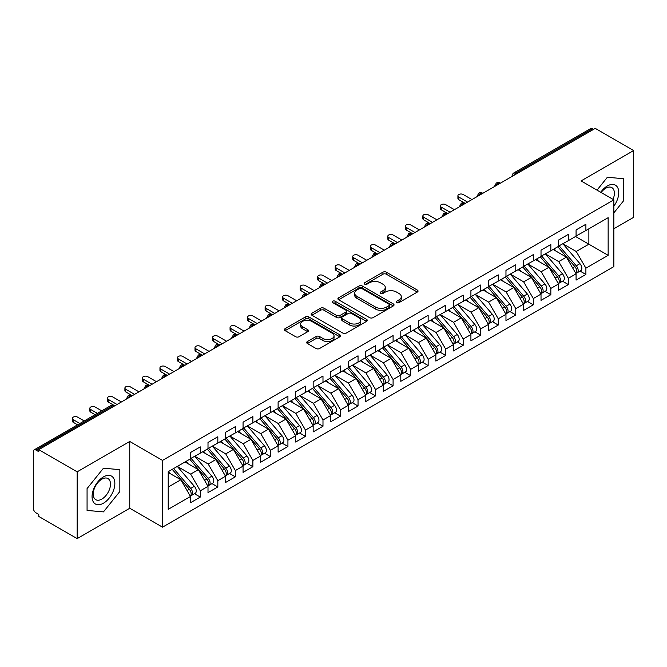 <?xml version="1.0" encoding="UTF-8"?>
<svg xmlns="http://www.w3.org/2000/svg" width="667" height="667" viewBox="0 0 667 667"><rect width="100%" height="100%" fill="white"/><g stroke="black" fill="none" stroke-linecap="round" stroke-linejoin="round"><path stroke-width="1" d="M396.648 302.618A1.701 0.984 0 0 0 399.058 302.618L417.334 292.063A2.435 1.401 0 0 0 418.051 291.07A2.435 1.401 0 0 0 417.334 290.078L386.368 272.194A2.435 1.401 0 0 0 382.925 272.194L364.649 282.75A1.701 0.984 0 0 0 364.149 283.442A1.701 0.984 0 0 0 364.649 284.142A1.701 0.984 0 0 0 367.058 284.142L369.418 282.775A7.787 4.494 0 0 1 380.432 282.775L383.016 284.267A7.787 4.494 0 0 1 385.293 287.444A7.787 4.494 0 0 1 383.016 290.62L380.649 291.988A1.701 0.984 0 0 0 380.148 292.68A1.701 0.984 0 0 0 380.649 293.38A1.701 0.984 0 0 0 383.058 293.38L385.418 292.013A7.787 4.494 0 0 1 396.431 292.013L399.016 293.505A7.787 4.494 0 0 1 401.292 296.682A7.787 4.494 0 0 1 399.016 299.858L396.648 301.226A1.701 0.984 0 0 0 396.148 301.918A1.701 0.984 0 0 0 396.648 302.618L396.648 301.226M307.404 341.529A2.435 1.401 0 0 0 306.687 342.521A2.435 1.401 0 0 0 307.404 343.513L316.091 348.533A2.435 1.401 0 0 0 319.526 348.533L339.828 336.81A2.435 1.401 0 0 0 340.545 335.818A2.435 1.401 0 0 0 339.828 334.817L308.863 316.942A2.435 1.401 0 0 0 305.419 316.942L285.126 328.664A2.435 1.401 0 0 0 284.409 329.656A2.435 1.401 0 0 0 285.126 330.649L295.614 336.71A2.435 1.401 0 0 0 299.058 336.71L307.745 331.691A2.435 1.401 0 0 0 308.454 330.699A2.435 1.401 0 0 0 307.745 329.706L302.543 326.705A6.512 3.76 0 0 1 300.634 324.045A6.512 3.76 0 0 1 304.652 320.577A6.512 3.76 0 0 1 311.747 321.386L332.133 333.158A6.512 3.76 0 0 1 334.042 335.818A6.512 3.76 0 0 1 330.023 339.286A6.512 3.76 0 0 1 322.928 338.469L319.526 336.51A2.435 1.401 0 0 0 316.091 336.51L307.404 341.529L307.404 343.513M613.848 228.764L633.65 217.334L633.65 150.542L595.264 128.381L38.786 449.666L38.786 451.692L35.976 450.075A3.719 2.143 -120 0 0 34.117 449.892A3.719 2.143 -120 0 0 33.35 451.592L33.35 508.254A3.719 2.143 -120 0 0 35.976 512.815L38.786 514.432L38.786 516.458L77.164 538.619L129.748 508.254L162.523 527.18L162.523 460.397L129.748 441.471L77.164 471.827L38.786 449.666M633.65 150.542L581.065 180.907L613.848 199.825L162.523 460.397M369.593 317.642A2.435 1.401 0 0 0 373.036 317.642L393.338 305.92A2.435 1.401 0 0 0 394.047 304.927A2.435 1.401 0 0 0 393.338 303.927L362.364 286.051A2.435 1.401 0 0 0 358.929 286.051L338.628 297.774A2.435 1.401 0 0 0 337.911 298.766A2.435 1.401 0 0 0 338.628 299.758L369.593 317.642M333.375 302.985A1.701 0.984 0 0 1 335.101 303.227L335.101 301.201L366.583 319.376A2.435 1.401 0 0 1 367.292 320.368A2.435 1.401 0 0 1 366.583 321.361L346.281 333.083A2.435 1.401 0 0 1 342.838 333.083L311.873 315.208L311.873 313.215A2.435 1.401 0 0 0 311.164 314.215A2.435 1.401 0 0 0 311.873 315.208M311.873 313.215L320.56 308.204A2.435 1.401 0 0 1 324.004 308.204L336.56 315.449A2.435 1.401 0 0 0 340.003 315.449L345.764 312.123A2.435 1.401 0 0 0 346.481 311.13A2.435 1.401 0 0 0 345.764 310.138L332.691 302.593A1.701 0.984 0 0 1 332.191 301.893A1.701 0.984 0 0 1 333.242 300.984A1.701 0.984 0 0 1 335.101 301.201M162.523 527.18L613.848 266.617L613.848 199.825M575.546 236.51L608.146 255.328L608.146 217.684L585.893 230.54L585.893 224.262L576.071 229.932L576.071 236.201L568.359 240.654L568.359 234.384L558.546 240.053L558.546 246.323L550.834 250.775L550.834 244.506L541.02 250.167L541.02 256.445L533.308 260.897L533.308 254.619L523.495 260.288L523.495 266.558L515.783 271.01L515.783 264.741L505.97 270.41L505.97 276.68L498.257 281.132L498.257 274.862L488.436 280.524L488.436 286.802L480.724 291.254L480.724 284.976L470.91 290.645L470.91 296.915L463.198 301.376L463.198 295.097L453.385 300.767L453.385 307.037L445.673 311.489L445.673 305.219L435.859 310.88L435.859 317.159L428.147 321.611L428.147 315.333L418.334 321.002L418.334 327.28L410.622 331.732L410.622 325.454L400.8 331.124L400.8 337.394L393.088 341.846L393.088 335.576L383.275 341.237L383.275 347.515L375.563 351.968L375.563 345.689L365.749 351.359L365.749 357.637L358.037 362.089L358.037 355.811L348.224 361.481L348.224 367.75L340.512 372.203L340.512 365.933L330.699 371.594L330.699 377.872L322.986 382.324L322.986 376.055L313.165 381.716L313.165 387.994L305.453 392.446L305.453 386.168L295.639 391.837L295.639 398.107L287.927 402.56L287.927 396.29L278.114 401.959L278.114 408.229L270.402 412.681L270.402 406.411L260.589 412.073L260.589 418.351L252.876 422.803L252.876 416.525L243.063 422.194L243.063 428.464L235.351 432.916L235.351 426.647L225.538 432.316L225.538 438.586L217.826 443.038L217.826 436.768L208.004 442.429L208.004 448.708L200.292 453.16L200.292 446.882L190.479 452.551L190.479 458.821L168.217 471.677L168.217 509.321L190.479 496.465L180.84 479.773L168.217 472.486M608.146 255.328L585.893 268.184L576.246 251.484L562.931 243.797M580.065 271.094L585.893 274.454L585.893 268.184M585.893 274.454L576.071 280.123L576.071 273.845L568.359 278.297L558.721 261.606L545.398 253.91L562.414 273.787L558.738 275.913A4.961 2.86 60 0 1 560.647 280.624A4.961 2.86 60 0 1 559.621 282.891A4.961 2.86 60 0 1 558.821 283.125M562.539 281.207L568.359 284.576L568.359 278.297M568.359 284.576L558.546 290.245L558.546 283.967L550.834 288.419L541.195 271.719L527.872 264.032M545.006 291.329L550.834 294.697L550.834 288.419M550.834 294.697L541.02 300.358L541.02 294.089L533.308 298.541L523.67 281.841L510.347 274.154M527.48 301.451L533.308 304.811L533.308 298.541M533.308 304.811L523.495 310.48L523.495 304.202L515.783 308.654L506.145 291.963L492.821 284.267M509.955 311.572L515.783 314.932L515.783 308.654M515.783 314.932L505.97 320.602L505.97 314.324L498.257 318.776L488.611 302.084L475.296 294.389L492.313 314.265L488.628 316.391A4.961 2.86 60 0 1 490.545 321.102A4.961 2.86 60 0 1 489.511 323.37A4.961 2.86 60 0 1 488.711 323.595M492.429 321.686L498.257 325.054L498.257 318.776M498.257 325.054L488.436 330.715L488.436 324.445L480.724 328.898L471.085 312.198L457.762 304.511M474.904 331.807L480.724 335.168L480.724 328.898M480.724 335.168L470.91 340.837L470.91 334.559L463.198 339.011L453.56 322.319L440.237 314.624M457.37 341.929L463.198 345.289L463.198 339.011M463.198 345.289L453.385 350.959L453.385 344.681L445.673 349.133L436.035 332.441L422.711 324.746M439.845 352.043L445.673 355.411L445.673 349.133M445.673 355.411L435.859 361.072L435.859 354.802L428.147 359.255L418.509 342.555L405.186 334.867M422.319 362.164L428.147 365.524L428.147 359.255M428.147 365.524L418.334 371.194L418.334 364.924L410.622 369.376L400.975 352.676L387.66 344.989L404.677 364.857L400.992 366.983A4.961 2.86 60 0 1 402.91 371.694A4.961 2.86 60 0 1 401.884 373.962A4.961 2.86 60 0 1 401.075 374.195M404.794 372.286L410.622 375.646L410.622 369.376M410.622 375.646L400.8 381.316L400.8 375.037L393.088 379.49L383.45 362.798L370.135 355.102M387.269 382.399L393.088 385.768L393.088 379.49M393.088 385.768L383.275 391.429L383.275 385.159L375.563 389.611L365.925 372.911L352.601 365.224L369.618 385.101L365.941 387.219A4.961 2.86 60 0 1 367.851 391.938A4.961 2.86 60 0 1 366.825 394.205A4.961 2.86 60 0 1 366.025 394.43M369.743 392.521L375.563 395.881L375.563 389.611M375.563 395.881L365.749 401.551L365.749 395.281L358.037 399.733L348.399 383.033L335.076 375.346M352.209 402.643L358.037 406.003L358.037 399.733M358.037 406.003L348.224 411.672L348.224 405.394L340.512 409.846L330.874 393.155L317.55 385.459M334.684 412.756L340.512 416.125L340.512 409.846M340.512 416.125L330.699 421.786L330.699 415.516L322.986 419.968L313.34 403.268L300.025 395.581M317.159 422.878L322.986 426.238L322.986 419.968M322.986 426.238L313.165 431.908L313.165 425.638L305.453 430.09L295.815 413.39L282.5 405.703M299.633 433L305.453 436.36L305.453 430.09M305.453 436.36L295.639 442.029L295.639 435.751L287.927 440.203L278.289 423.512L264.966 415.816L281.983 435.693L278.306 437.819A4.961 2.86 60 0 1 280.215 442.529A4.961 2.86 60 0 1 279.19 444.797A4.961 2.86 60 0 1 278.389 445.031M282.108 443.113L287.927 446.481L287.927 440.203M287.927 446.481L278.114 452.151L278.114 445.873L270.402 450.325L260.764 433.625L247.44 425.938M264.574 453.235L270.402 456.603L270.402 450.325M270.402 456.603L260.589 462.264L260.589 455.995L252.876 460.447L243.238 443.747L229.915 436.06L246.932 455.928L243.247 458.054A4.961 2.86 60 0 1 245.164 462.765A4.961 2.86 60 0 1 244.139 465.041A4.961 2.86 60 0 1 243.338 465.266M247.048 463.357L252.876 466.717L252.876 460.447M252.876 466.717L243.063 472.386L243.063 466.108L235.351 470.56L225.713 453.868L212.389 446.173M229.523 473.478L235.351 476.838L235.351 470.56M235.351 476.838L225.538 482.508L225.538 476.23L217.826 480.682L208.179 463.99L194.864 456.295L211.873 476.171L208.196 478.297A4.961 2.86 60 0 1 210.113 483.008A4.961 2.86 60 0 1 209.079 485.276A4.961 2.86 60 0 1 208.279 485.501M211.998 483.592L217.826 486.96L217.826 480.682M217.826 486.96L208.004 492.621L208.004 486.351L200.292 490.804L190.654 474.104L177.33 466.416M194.472 493.713L200.292 497.073L200.292 490.804M200.292 497.073L190.479 502.743L190.479 496.465M190.479 458.621L200.292 453.16M168.217 487.06L180.84 479.773M208.004 448.507L217.826 443.038M190.654 474.104L198.366 469.651L185.042 461.964M208.004 486.351L198.366 469.651M225.538 438.386L235.351 432.916M208.179 463.99L215.891 459.53L202.576 451.842M225.538 476.23L215.891 459.53M243.063 428.264L252.876 422.803M225.713 453.868L233.417 449.416L220.102 441.721M243.063 466.108L233.417 449.416M260.589 418.142L270.402 412.681M243.238 443.747L250.95 439.295L237.627 431.607M260.589 455.995L250.95 439.295M278.114 408.029L287.927 402.56M260.764 433.625L268.476 429.173L255.153 421.486M278.114 445.873L268.476 429.173M295.639 397.907L305.453 392.446M278.289 423.512L286.001 419.059L272.678 411.364M295.639 435.751L286.001 419.059M313.165 387.785L322.986 382.324M295.815 413.39L303.527 408.938L290.212 401.251M313.165 425.638L303.527 408.938M330.699 377.672L340.512 372.203M313.34 403.268L321.052 398.816L307.737 391.129M330.699 415.516L321.052 398.816M348.224 367.55L358.037 362.089M330.874 393.155L338.586 388.703L325.263 381.007M348.224 405.394L338.586 388.703M365.749 357.429L375.563 351.968M348.399 383.033L356.111 378.581L342.788 370.894M365.749 395.281L356.111 378.581M383.275 347.315L393.088 341.846M365.925 372.911L373.637 368.459L360.313 360.772M383.275 385.159L373.637 368.459M400.8 337.194L410.622 331.732M383.45 362.798L391.162 358.346L377.847 350.65M400.8 375.037L391.162 358.346M418.334 327.072L428.147 321.611M400.975 352.676L408.688 348.224L395.373 340.537M418.334 364.924L408.688 348.224M435.859 316.958L445.673 311.489M418.509 342.555L426.221 338.102L412.898 330.415M435.859 354.802L426.221 338.102M453.385 306.837L463.198 301.376M436.035 332.441L443.747 327.989L430.423 320.293M453.385 344.681L443.747 327.989M470.91 296.715L480.724 291.254M453.56 322.319L461.272 317.867L447.949 310.172M470.91 334.559L461.272 317.867M488.436 286.602L498.257 281.132M471.085 312.198L478.798 307.745L465.474 300.058M488.436 324.445L478.798 307.745M505.97 276.48L515.783 271.01M488.611 302.084L496.323 297.624L483.008 289.937M505.97 314.324L496.323 297.624M523.495 266.358L533.308 260.897M506.145 291.963L513.857 287.51L500.533 279.815M523.495 304.202L513.857 287.51M541.02 256.236L550.834 250.775M523.67 281.841L531.382 277.389L518.059 269.701M541.02 294.089L531.382 277.389M558.546 246.123L568.359 240.654M541.195 271.719L548.908 267.267L535.584 259.58M558.546 283.967L548.908 267.267M593.513 129.398L592.463 128.789L515.824 173.036L516.875 173.645M513.723 175.463A3.719 2.143 120 0 1 515.824 173.036A3.719 2.143 60 0 0 513.965 172.853L590.603 128.606A3.719 2.143 60 0 1 592.463 128.789M576.071 236.001L585.893 230.54M576.246 251.484L588.869 244.197L588.869 228.814L608.146 217.684M558.721 261.606L566.433 257.154L553.11 249.458M576.071 273.845L566.433 257.154M77.164 471.827L77.164 538.619M607.362 177.264L597.032 190.12L607.362 177.264L623.745 178.731L607.362 177.264M623.745 200.584L623.745 178.731L623.745 200.584L613.848 212.898L623.745 200.584M129.748 508.254L129.748 441.471M119.843 491.504L119.843 469.66L103.46 468.192L87.069 488.577L87.069 510.43L103.46 511.889L119.843 491.504L103.46 511.889L87.069 510.43L87.069 488.577L103.46 468.192L119.843 469.66L119.843 491.504M499.258 183.809L498.207 183.208A3.719 2.143 -120 0 0 496.348 183.025A3.719 2.143 -120 0 0 496.306 183.05L494.581 186.193A3.719 2.143 0 0 0 494.614 186.493M481.732 193.93L480.682 193.322A3.719 2.143 -120 0 0 478.823 193.138A3.719 2.143 -120 0 0 478.781 193.163L477.055 196.306A3.719 2.143 0 0 0 477.088 196.615M464.207 204.052L463.156 203.443A3.719 2.143 -120 0 0 461.297 203.26A3.719 2.143 -120 0 0 461.256 203.285L459.521 206.428A3.719 2.143 0 0 0 459.563 206.737M446.682 214.174L445.631 213.565A3.719 2.143 -120 0 0 443.772 213.382A3.719 2.143 -120 0 0 443.73 213.407L441.996 216.55A3.719 2.143 0 0 0 442.038 216.85M429.156 224.287L428.106 223.678A3.719 2.143 -120 0 0 426.246 223.495A3.719 2.143 -120 0 0 426.196 223.52L424.47 226.663A3.719 2.143 0 0 0 424.504 226.972M411.631 234.409L410.572 233.8A3.719 2.143 -120 0 0 408.713 233.617A3.719 2.143 -120 0 0 408.671 233.642L406.945 236.785A3.719 2.143 0 0 0 406.978 237.093M394.097 244.531L393.046 243.922A3.719 2.143 -120 0 0 391.187 243.738A3.719 2.143 -120 0 0 391.145 243.763L389.42 246.907A3.719 2.143 0 0 0 389.453 247.207M376.572 254.644L375.521 254.035A3.719 2.143 -120 0 0 373.662 253.852A3.719 2.143 -120 0 0 373.62 253.885L371.886 257.02A3.719 2.143 0 0 0 371.928 257.329M359.046 264.766L357.996 264.157A3.719 2.143 -120 0 0 356.136 263.974A3.719 2.143 -120 0 0 356.095 263.999L354.36 267.142A3.719 2.143 0 0 0 354.402 267.45M341.521 274.887L340.47 274.279A3.719 2.143 -120 0 0 338.611 274.095A3.719 2.143 -120 0 0 338.561 274.12L336.835 277.264A3.719 2.143 0 0 0 336.877 277.564M323.995 285.001L322.936 284.4A3.719 2.143 -120 0 0 321.077 284.209A3.719 2.143 -120 0 0 321.035 284.242L319.31 287.377A3.719 2.143 0 0 0 319.343 287.685M306.461 295.122L305.411 294.514A3.719 2.143 -120 0 0 303.552 294.33A3.719 2.143 -120 0 0 303.51 294.355L301.784 297.499A3.719 2.143 0 0 0 301.817 297.807M288.936 305.244L287.886 304.636A3.719 2.143 -120 0 0 286.026 304.452A3.719 2.143 -120 0 0 285.985 304.477L284.25 307.62A3.719 2.143 0 0 0 284.292 307.921M271.411 315.358L270.36 314.757A3.719 2.143 -120 0 0 268.501 314.574A3.719 2.143 -120 0 0 268.459 314.599L266.725 317.742A3.719 2.143 0 0 0 266.767 318.042M253.885 325.479L252.835 324.871A3.719 2.143 -120 0 0 250.975 324.687A3.719 2.143 -120 0 0 250.934 324.712L249.2 327.856A3.719 2.143 0 0 0 249.241 328.164M236.36 335.601L235.301 334.992A3.719 2.143 -120 0 0 233.45 334.809A3.719 2.143 -120 0 0 233.4 334.834L231.674 337.977A3.719 2.143 0 0 0 231.707 338.277M218.826 345.714L217.775 345.114A3.719 2.143 -120 0 0 215.916 344.931A3.719 2.143 -120 0 0 215.875 344.956L214.149 348.099A3.719 2.143 0 0 0 214.182 348.399M201.301 355.836L200.25 355.228A3.719 2.143 -120 0 0 198.391 355.044A3.719 2.143 -120 0 0 198.349 355.069L196.615 358.212A3.719 2.143 0 0 0 196.657 358.521M183.775 365.958L182.725 365.349A3.719 2.143 -120 0 0 180.865 365.166A3.719 2.143 -120 0 0 180.824 365.191L179.09 368.334A3.719 2.143 0 0 0 179.131 368.643M166.25 376.08L165.199 375.471A3.719 2.143 -120 0 0 163.34 375.288A3.719 2.143 -120 0 0 163.298 375.313L161.564 378.456A3.719 2.143 0 0 0 161.606 378.756M148.724 386.193L147.674 385.584A3.719 2.143 -120 0 0 145.815 385.401A3.719 2.143 -120 0 0 145.765 385.426L144.039 388.569A3.719 2.143 0 0 0 144.072 388.878M131.191 396.315L130.14 395.706A3.719 2.143 -120 0 0 128.281 395.523A3.719 2.143 -120 0 0 128.239 395.548L126.513 398.691A3.719 2.143 0 0 0 126.547 398.999M397.324 302.851L399.016 301.884A7.787 4.494 0 0 0 401.292 298.708L401.292 296.682M385.293 287.444L385.293 289.47A7.787 4.494 0 0 1 383.016 292.646L381.324 293.622M417.3 292.079L386.368 274.22A2.435 1.401 0 0 0 382.925 274.22L365.324 284.384M393.305 305.936L362.364 288.077A2.435 1.401 0 0 0 358.929 288.077L338.661 299.775M389.036 305.619A1.701 0.984 0 0 0 389.536 304.927A1.701 0.984 0 0 0 389.036 304.227L361.847 288.536A1.701 0.984 0 0 0 359.446 288.536L356.945 289.978A7.787 4.494 0 0 0 354.669 293.155A7.787 4.494 0 0 0 356.945 296.331L375.529 307.062A7.787 4.494 0 0 0 386.543 307.062L389.036 305.619L389.036 307.645A1.701 0.984 0 0 0 389.536 306.945L389.536 304.927M354.669 293.155L354.669 295.181A7.787 4.494 0 0 0 356.945 298.357L356.945 296.331M389.036 307.645L386.543 309.088A7.787 4.494 0 0 1 375.529 309.088L356.945 298.357M311.906 315.224L320.56 310.23L320.56 308.204M346.481 311.13L346.481 313.156A2.435 1.401 0 0 1 345.764 314.149L340.003 317.475A2.435 1.401 0 0 1 336.56 317.475L324.004 310.23A2.435 1.401 0 0 0 320.56 310.23M335.101 303.227L366.55 321.377M349.591 322.978A6.512 3.76 0 0 0 356.687 323.795A6.512 3.76 0 0 0 360.705 320.318A6.512 3.76 0 0 0 358.796 317.659L351.617 313.515A2.435 1.401 0 0 0 348.174 313.515L342.413 316.842A2.435 1.401 0 0 0 341.696 317.834A2.435 1.401 0 0 0 342.413 318.826L349.591 322.978L349.591 325.004A6.512 3.76 0 0 0 356.687 325.813A6.512 3.76 0 0 0 360.705 322.344L360.705 320.318M341.696 317.834L341.696 319.86A2.435 1.401 0 0 0 342.413 320.852L342.413 318.826M349.591 325.004L342.413 320.852M334.042 335.818L334.042 337.835A6.512 3.76 0 0 1 330.023 341.312A6.512 3.76 0 0 1 322.928 340.495L319.526 338.536A2.435 1.401 0 0 0 316.091 338.536L307.437 343.53M300.634 324.045L300.634 326.071A6.512 3.76 0 0 0 302.543 328.723L302.543 326.705M307.712 331.707L302.543 328.723M339.795 336.827L308.863 318.968A2.435 1.401 0 0 0 305.419 318.968L285.151 330.665L285.126 328.664M559.221 245.931L576.263 265.791A4.961 2.86 60 0 1 578.181 270.502A4.961 2.86 60 0 1 577.147 272.77L580.832 270.652A4.961 2.86 -120 0 0 581.857 268.376A4.961 2.86 -120 0 0 579.94 263.665L562.906 243.805M577.147 272.77A4.961 2.86 60 0 1 576.346 273.003M557.82 246.74L574.862 266.6A4.961 2.86 60 0 1 576.772 271.311A4.961 2.86 60 0 1 575.871 273.503M458.821 197.04L458.821 199.675A3.102 1.793 180 0 1 457.912 198.407L457.912 195.781A3.102 1.793 0 0 0 458.821 197.04L467.584 202.101M471.961 199.575L463.198 194.514A3.102 1.793 0 0 0 459.821 194.13A3.102 1.793 0 0 0 457.912 195.781M556.161 251.217L554.144 248.866M458.821 199.675L465.016 203.26A3.719 2.143 120 0 0 463.156 203.443A3.719 2.143 120 0 0 461.139 205.82M559.621 282.891L563.307 280.765A4.961 2.86 -120 0 0 564.332 278.498A4.961 2.86 -120 0 0 562.414 273.787M540.295 256.862L557.337 276.722A4.961 2.86 60 0 1 559.246 281.432A4.961 2.86 60 0 1 558.346 283.625M441.287 207.162L441.287 209.797A3.102 1.793 180 0 1 440.387 208.529L440.387 205.895A3.102 1.793 0 0 0 441.287 207.162L450.05 212.223M454.435 209.696L445.673 204.636A3.102 1.793 0 0 0 442.296 204.244A3.102 1.793 0 0 0 440.387 205.895M538.636 261.339L536.618 258.988M441.287 209.797L447.49 213.382A3.719 2.143 120 0 0 445.631 213.565A3.719 2.143 120 0 0 443.613 215.941M541.696 256.053L558.738 275.913M524.17 266.166L541.212 286.035A4.961 2.86 60 0 1 543.121 290.745A4.961 2.86 60 0 1 542.096 293.013L545.781 290.887A4.961 2.86 -120 0 0 546.807 288.619A4.961 2.86 -120 0 0 544.889 283.909L527.855 264.049M542.096 293.013A4.961 2.86 60 0 1 541.296 293.238M522.77 266.983L539.803 286.843A4.961 2.86 60 0 1 541.721 291.554A4.961 2.86 60 0 1 540.82 293.738M423.762 217.284L423.762 219.91A3.102 1.793 180 0 1 422.853 218.651L422.853 216.016A3.102 1.793 0 0 0 423.762 217.284L432.524 222.344M436.91 219.81L428.147 214.749A3.102 1.793 0 0 0 424.771 214.365A3.102 1.793 0 0 0 422.853 216.016M521.11 271.461L519.084 269.101M423.762 219.91L429.965 223.495A3.719 2.143 120 0 0 428.106 223.678A3.719 2.143 120 0 0 426.088 226.063M506.645 276.288L523.678 296.148A4.961 2.86 60 0 1 525.596 300.859A4.961 2.86 60 0 1 524.57 303.135L528.247 301.009A4.961 2.86 -120 0 0 529.273 298.733A4.961 2.86 -120 0 0 527.364 294.022L510.322 274.162M524.57 303.135A4.961 2.86 60 0 1 523.77 303.36M505.244 277.097L522.278 296.957A4.961 2.86 60 0 1 524.195 301.667A4.961 2.86 60 0 1 523.295 303.86M406.236 227.405L406.236 230.032A3.102 1.793 180 0 1 405.328 228.764L405.328 226.138A3.102 1.793 0 0 0 406.236 227.405L414.999 232.458M419.385 229.932L410.622 224.871A3.102 1.793 0 0 0 407.245 224.487A3.102 1.793 0 0 0 405.328 226.138M503.585 281.582L501.559 279.223M406.236 230.032L412.431 233.617A3.719 2.143 120 0 0 410.572 233.8A3.719 2.143 120 0 0 408.563 236.176M489.119 286.41L506.153 306.27A4.961 2.86 60 0 1 508.071 310.98A4.961 2.86 60 0 1 507.045 313.248L510.722 311.122A4.961 2.86 -120 0 0 511.747 308.854A4.961 2.86 -120 0 0 509.838 304.144L492.796 284.284M507.045 313.248A4.961 2.86 60 0 1 506.236 313.482M487.719 287.219L504.752 307.078A4.961 2.86 60 0 1 506.67 311.789A4.961 2.86 60 0 1 505.769 313.982M388.711 237.519L388.711 240.153A3.102 1.793 180 0 1 387.802 238.886L387.802 236.251A3.102 1.793 0 0 0 388.711 237.519L397.474 242.58M401.851 240.053L393.088 234.992A3.102 1.793 0 0 0 389.711 234.601A3.102 1.793 0 0 0 387.802 236.251M486.051 291.696L484.034 289.345M388.711 240.153L394.906 243.738A3.719 2.143 120 0 0 393.046 243.922A3.719 2.143 120 0 0 391.029 246.298M613.848 206.186A16.108 9.305 120 0 0 618.234 188.919A16.108 9.305 120 0 0 607.362 185.96A16.108 9.305 120 0 0 600.725 192.254M613.031 199.358A12.198 7.045 120 0 0 611.864 187.635A12.198 7.045 120 0 0 605.761 188.236A12.198 7.045 120 0 0 601.117 192.48M103.46 503.201A16.108 9.305 120 0 0 114.849 483.467A16.108 9.305 120 0 0 103.46 476.888A16.108 9.305 120 0 0 92.063 496.623A16.108 9.305 120 0 0 103.46 503.201M101.859 499.083A12.198 7.045 120 0 0 109.83 488.327A12.198 7.045 120 0 0 107.962 478.556A12.198 7.045 120 0 0 101.859 479.164A12.198 7.045 120 0 0 93.889 489.911A12.198 7.045 120 0 0 95.765 499.683A12.198 7.045 120 0 0 101.859 499.083M489.511 323.37L493.196 321.244A4.961 2.86 -120 0 0 494.222 318.976A4.961 2.86 -120 0 0 492.313 314.265M470.185 297.34L487.227 317.2A4.961 2.86 60 0 1 489.136 321.911A4.961 2.86 60 0 1 488.236 324.095M371.185 247.64L371.185 250.267A3.102 1.793 180 0 1 370.277 249.008L370.277 246.373A3.102 1.793 0 0 0 371.185 247.64L379.948 252.701M384.325 250.167L375.563 245.106A3.102 1.793 0 0 0 372.186 244.722A3.102 1.793 0 0 0 370.277 246.373M468.526 301.817L466.508 299.458M371.185 250.267L377.38 253.852A3.719 2.143 120 0 0 375.521 254.035A3.719 2.143 120 0 0 373.503 256.42M471.594 296.532L488.628 316.391M454.06 306.645L471.102 326.505A4.961 2.86 60 0 1 473.011 331.216A4.961 2.86 60 0 1 471.986 333.492L475.671 331.366A4.961 2.86 -120 0 0 476.697 329.098A4.961 2.86 -120 0 0 474.779 324.379L457.745 304.519M471.986 333.492A4.961 2.86 60 0 1 471.185 333.717M452.66 307.454L469.701 327.314A4.961 2.86 60 0 1 471.611 332.033A4.961 2.86 60 0 1 470.71 334.217M353.66 257.762L353.66 260.388A3.102 1.793 180 0 1 352.751 259.121L352.751 256.495A3.102 1.793 0 0 0 353.66 257.762L362.423 262.815M366.8 260.288L358.037 255.228A3.102 1.793 0 0 0 354.661 254.844A3.102 1.793 0 0 0 352.751 256.495M451 311.939L448.983 309.58M353.66 260.388L359.855 263.974A3.719 2.143 120 0 0 357.996 264.157A3.719 2.143 120 0 0 355.978 266.533M436.535 316.767L453.577 336.627A4.961 2.86 60 0 1 455.486 341.337A4.961 2.86 60 0 1 454.46 343.605L458.146 341.479A4.961 2.86 -120 0 0 459.171 339.211A4.961 2.86 -120 0 0 457.254 334.5L440.22 314.641M454.46 343.605A4.961 2.86 60 0 1 453.66 343.838M435.134 317.575L452.176 337.435A4.961 2.86 60 0 1 454.085 342.146A4.961 2.86 60 0 1 453.185 344.339M336.126 267.876L336.126 270.51A3.102 1.793 180 0 1 335.218 269.243L335.218 266.617A3.102 1.793 0 0 0 336.126 267.876L344.889 272.936M349.275 270.41L340.512 265.349A3.102 1.793 0 0 0 337.135 264.957A3.102 1.793 0 0 0 335.218 266.617M433.475 322.053L431.457 319.701M336.126 270.51L342.613 274.254M419.009 326.888L436.043 346.748A4.961 2.86 60 0 1 437.961 351.459A4.961 2.86 60 0 1 436.935 353.727L440.612 351.601A4.961 2.86 -120 0 0 441.646 349.333A4.961 2.86 -120 0 0 439.728 344.622L422.686 324.762M436.935 353.727A4.961 2.86 60 0 1 436.135 353.96M417.609 327.697L434.642 347.557A4.961 2.86 60 0 1 436.56 352.268A4.961 2.86 60 0 1 435.659 354.452M318.601 277.997L318.601 280.632A3.102 1.793 180 0 1 317.692 279.365L317.692 276.73A3.102 1.793 0 0 0 318.601 277.997L327.364 283.058M331.749 280.524L322.986 275.471A3.102 1.793 0 0 0 319.61 275.079A3.102 1.793 0 0 0 317.692 276.73M415.95 332.174L413.924 329.823M318.601 280.632L324.796 284.209A3.719 2.143 120 0 0 322.936 284.4A3.719 2.143 120 0 0 320.927 286.777M401.484 337.002L418.517 356.862A4.961 2.86 60 0 1 420.435 361.572A4.961 2.86 60 0 1 419.41 363.849L423.086 361.722A4.961 2.86 -120 0 0 424.112 359.455A4.961 2.86 -120 0 0 422.203 354.744L405.161 334.876M419.41 363.849A4.961 2.86 60 0 1 418.601 364.074M400.083 337.81L417.117 357.67A4.961 2.86 60 0 1 419.034 362.389A4.961 2.86 60 0 1 418.134 364.574M301.075 288.119L301.075 290.745A3.102 1.793 180 0 1 300.167 289.478L300.167 286.852A3.102 1.793 0 0 0 301.075 288.119L309.838 293.172M314.224 290.645L305.453 285.584A3.102 1.793 0 0 0 302.084 285.201A3.102 1.793 0 0 0 300.167 286.852M398.416 342.296L396.398 339.937M301.075 290.745L307.27 294.33A3.719 2.143 120 0 0 305.411 294.514A3.719 2.143 120 0 0 303.393 296.89M401.884 373.962L405.561 371.836A4.961 2.86 -120 0 0 406.587 369.568A4.961 2.86 -120 0 0 404.677 364.857M382.55 347.932L399.591 367.792A4.961 2.86 60 0 1 401.501 372.503A4.961 2.86 60 0 1 400.6 374.696M283.55 298.232L283.55 300.867A3.102 1.793 180 0 1 282.641 299.6L282.641 296.973A3.102 1.793 0 0 0 283.55 298.232L292.313 303.293M296.69 300.767L287.927 295.706A3.102 1.793 0 0 0 284.551 295.314A3.102 1.793 0 0 0 282.641 296.973M380.89 352.409L378.873 350.058M283.55 300.867L289.745 304.452A3.719 2.143 120 0 0 287.886 304.636A3.719 2.143 120 0 0 285.868 307.012M383.959 347.123L400.992 366.983M366.425 357.245L383.467 377.105A4.961 2.86 60 0 1 385.376 381.816A4.961 2.86 60 0 1 384.35 384.084L388.036 381.958A4.961 2.86 -120 0 0 389.061 379.69A4.961 2.86 -120 0 0 387.143 374.979L370.11 355.119M384.35 384.084A4.961 2.86 60 0 1 383.55 384.317M365.024 358.054L382.066 377.914A4.961 2.86 60 0 1 383.975 382.625A4.961 2.86 60 0 1 383.075 384.809M266.025 308.354L266.025 310.989A3.102 1.793 180 0 1 265.116 309.721L265.116 307.087A3.102 1.793 0 0 0 266.025 308.354L274.787 313.415M279.165 310.88L270.402 305.828A3.102 1.793 0 0 0 267.025 305.436A3.102 1.793 0 0 0 265.116 307.087M363.365 362.531L361.347 360.18M266.025 310.989L272.219 314.574A3.719 2.143 120 0 0 270.36 314.757A3.719 2.143 120 0 0 268.342 317.133M366.825 394.205L370.51 392.079A4.961 2.86 -120 0 0 371.536 389.811A4.961 2.86 -120 0 0 369.618 385.101M347.499 368.167L364.541 388.036A4.961 2.86 60 0 1 366.45 392.746A4.961 2.86 60 0 1 365.549 394.931M248.491 318.476L248.491 321.102A3.102 1.793 180 0 1 247.59 319.843L247.59 317.209A3.102 1.793 0 0 0 248.491 318.476L257.254 323.528M261.639 321.002L252.876 315.941A3.102 1.793 0 0 0 249.5 315.558A3.102 1.793 0 0 0 247.59 317.209M345.839 372.653L343.822 370.293M248.491 321.102L254.977 324.846M348.899 367.359L365.941 387.219M331.374 377.48L348.416 397.34A4.961 2.86 60 0 1 350.325 402.051A4.961 2.86 60 0 1 349.3 404.319L352.976 402.201A4.961 2.86 -120 0 0 354.01 399.925A4.961 2.86 -120 0 0 352.093 395.214L335.051 375.354M349.3 404.319A4.961 2.86 60 0 1 348.499 404.552M329.973 378.289L347.007 398.149A4.961 2.86 60 0 1 348.924 402.86A4.961 2.86 60 0 1 348.024 405.052M230.965 328.589L230.965 331.224A3.102 1.793 180 0 1 230.057 329.957L230.057 327.33A3.102 1.793 0 0 0 230.965 328.589L239.728 333.65M244.114 331.124L235.351 326.063A3.102 1.793 0 0 0 231.974 325.671A3.102 1.793 0 0 0 230.057 327.33M328.314 382.766L326.288 380.415M230.965 331.224L237.16 334.809A3.719 2.143 120 0 0 235.301 334.992A3.719 2.143 120 0 0 233.292 337.369M313.849 387.602L330.882 407.462A4.961 2.86 60 0 1 332.8 412.173A4.961 2.86 60 0 1 331.774 414.44L335.451 412.314A4.961 2.86 -120 0 0 336.476 410.047A4.961 2.86 -120 0 0 334.567 405.336L317.525 385.476M331.774 414.44A4.961 2.86 60 0 1 330.974 414.674M312.448 388.411L329.481 408.271A4.961 2.86 60 0 1 331.399 412.981A4.961 2.86 60 0 1 330.498 415.174M213.44 338.711L213.44 341.346A3.102 1.793 180 0 1 212.531 340.078L212.531 337.444A3.102 1.793 0 0 0 213.44 338.711L222.203 343.772M226.588 341.237L217.826 336.185A3.102 1.793 0 0 0 214.449 335.793A3.102 1.793 0 0 0 212.531 337.444M310.78 392.888L308.763 390.537M213.44 341.346L219.927 345.089M296.323 397.715L313.357 417.584A4.961 2.86 60 0 1 315.274 422.294A4.961 2.86 60 0 1 314.249 424.562L317.926 422.436A4.961 2.86 -120 0 0 318.951 420.168A4.961 2.86 -120 0 0 317.042 415.458L300 395.598M314.249 424.562A4.961 2.86 60 0 1 313.44 424.787M294.914 398.524L311.956 418.392A4.961 2.86 60 0 1 313.874 423.103A4.961 2.86 60 0 1 312.973 425.288M195.915 348.833L195.915 351.459A3.102 1.793 180 0 1 195.006 350.2L195.006 347.565A3.102 1.793 0 0 0 195.915 348.833L204.677 353.894M209.054 351.359L200.292 346.298A3.102 1.793 0 0 0 196.915 345.915A3.102 1.793 0 0 0 195.006 347.565M293.255 403.01L291.237 400.65M195.915 351.459L202.109 355.044A3.719 2.143 120 0 0 200.25 355.228A3.719 2.143 120 0 0 198.232 357.612M278.789 407.837L295.831 427.697A4.961 2.86 60 0 1 297.749 432.408A4.961 2.86 60 0 1 296.715 434.684L300.4 432.558A4.961 2.86 -120 0 0 301.426 430.282A4.961 2.86 -120 0 0 299.508 425.571L282.475 405.711M296.715 434.684A4.961 2.86 60 0 1 295.915 434.909M277.389 408.646L294.43 428.506A4.961 2.86 60 0 1 296.34 433.216A4.961 2.86 60 0 1 295.439 435.409M178.389 358.946L178.389 361.581A3.102 1.793 180 0 1 177.48 360.313L177.48 357.687A3.102 1.793 0 0 0 178.389 358.946L187.152 364.007M191.529 361.481L182.766 356.42A3.102 1.793 0 0 0 179.39 356.036A3.102 1.793 0 0 0 177.48 357.687M275.729 413.123L273.712 410.772M178.389 361.581L184.584 365.166A3.719 2.143 120 0 0 182.725 365.349A3.719 2.143 120 0 0 180.707 367.725M279.19 444.797L282.875 442.671A4.961 2.86 -120 0 0 283.9 440.403A4.961 2.86 -120 0 0 281.983 435.693M259.863 418.768L276.905 438.628A4.961 2.86 60 0 1 278.814 443.338A4.961 2.86 60 0 1 277.914 445.531M160.855 369.068L160.855 371.702A3.102 1.793 180 0 1 159.955 370.435L159.955 367.8A3.102 1.793 0 0 0 160.855 369.068L169.618 374.129M174.004 371.602L165.241 366.542A3.102 1.793 0 0 0 161.864 366.15A3.102 1.793 0 0 0 159.955 367.8M258.204 423.245L256.186 420.894M160.855 371.702L167.058 375.288A3.719 2.143 120 0 0 165.199 375.471A3.719 2.143 120 0 0 163.182 377.847M261.264 417.959L278.306 437.819M243.738 428.072L260.78 447.941A4.961 2.86 60 0 1 262.69 452.651A4.961 2.86 60 0 1 261.664 454.919L265.341 452.793A4.961 2.86 -120 0 0 266.375 450.525A4.961 2.86 -120 0 0 264.457 445.814L247.424 425.955M261.664 454.919A4.961 2.86 60 0 1 260.864 455.144M242.338 428.889L259.371 448.749A4.961 2.86 60 0 1 261.289 453.46A4.961 2.86 60 0 1 260.388 455.644M143.33 379.19L143.33 381.816A3.102 1.793 180 0 1 142.421 380.557L142.421 377.922A3.102 1.793 0 0 0 143.33 379.19L152.093 384.25M156.478 381.716L147.715 376.655A3.102 1.793 0 0 0 144.339 376.271A3.102 1.793 0 0 0 142.421 377.922M240.679 433.367L238.653 431.007M143.33 381.816L149.533 385.401A3.719 2.143 120 0 0 147.674 385.584A3.719 2.143 120 0 0 145.656 387.969M244.139 465.041L247.816 462.915A4.961 2.86 -120 0 0 248.841 460.647A4.961 2.86 -120 0 0 246.932 455.928M224.812 439.003L241.846 458.863A4.961 2.86 60 0 1 243.763 463.573A4.961 2.86 60 0 1 242.863 465.766M125.805 389.311L125.805 391.938A3.102 1.793 180 0 1 124.896 390.67L124.896 388.044A3.102 1.793 0 0 0 125.805 389.311L134.567 394.364M138.953 391.837L130.19 386.777A3.102 1.793 0 0 0 126.813 386.393A3.102 1.793 0 0 0 124.896 388.044M223.153 443.488L221.127 441.129M125.805 391.938L131.999 395.523A3.719 2.143 120 0 0 130.14 395.706A3.719 2.143 120 0 0 128.122 398.082M226.213 438.194L243.247 458.054M208.688 448.316L225.721 468.176A4.961 2.86 60 0 1 227.639 472.886A4.961 2.86 60 0 1 226.613 475.154L230.29 473.028A4.961 2.86 -120 0 0 231.316 470.76A4.961 2.86 -120 0 0 229.406 466.05L212.364 446.19M226.613 475.154A4.961 2.86 60 0 1 225.805 475.388M207.287 449.124L224.32 468.984A4.961 2.86 60 0 1 226.238 473.695A4.961 2.86 60 0 1 225.338 475.888M108.279 399.425L108.279 402.059A3.102 1.793 180 0 1 107.37 400.792L107.37 398.157A3.102 1.793 0 0 0 108.279 399.425L117.042 404.485M121.419 401.959L112.656 396.898A3.102 1.793 0 0 0 109.28 396.506A3.102 1.793 0 0 0 107.37 398.157M205.619 453.602L203.602 451.251M108.279 402.059L114.474 405.644A3.719 2.143 120 0 0 112.615 405.828L35.976 450.075M209.079 485.276L212.765 483.15A4.961 2.86 -120 0 0 213.79 480.882A4.961 2.86 -120 0 0 211.873 476.171M189.753 459.246L206.795 479.106A4.961 2.86 60 0 1 208.704 483.817A4.961 2.86 60 0 1 207.804 486.001M90.754 409.546L90.754 412.173A3.102 1.793 180 0 1 89.845 410.914L89.845 408.279A3.102 1.793 0 0 0 90.754 409.546L97.374 413.365M101.759 410.839L95.131 407.012A3.102 1.793 0 0 0 91.754 406.628A3.102 1.793 0 0 0 89.845 408.279M188.094 463.723L186.076 461.364M90.754 412.173L95.098 414.682M191.162 458.437L208.196 478.297M173.628 468.551L190.67 488.411A4.961 2.86 60 0 1 192.58 493.121A4.961 2.86 60 0 1 191.554 495.398L195.239 493.272A4.961 2.86 -120 0 0 196.265 491.004A4.961 2.86 -120 0 0 194.347 486.285L177.314 466.425M191.554 495.398A4.961 2.86 60 0 1 190.754 495.623M172.228 469.36L189.27 489.219A4.961 2.86 60 0 1 191.179 493.939A4.961 2.86 60 0 1 190.278 496.123M73.22 419.668L73.22 422.294A3.102 1.793 180 0 1 72.319 421.027L72.319 418.401A3.102 1.793 0 0 0 73.22 419.668L79.848 423.487M84.225 420.96L77.605 417.133A3.102 1.793 0 0 0 74.229 416.75A3.102 1.793 0 0 0 72.319 418.401M170.569 473.845L168.551 471.486M73.22 422.294L77.564 424.804M113.665 406.436L112.615 405.828A3.719 2.143 -120 0 0 110.755 405.644L34.117 449.892M500.35 183.183L500.067 183.025A3.719 2.143 120 0 0 498.207 183.208A3.719 2.143 120 0 0 496.19 185.584M482.825 193.305L482.541 193.138A3.719 2.143 120 0 0 480.682 193.322A3.719 2.143 120 0 0 478.664 195.706M342.605 274.254L342.329 274.095A3.719 2.143 120 0 0 340.47 274.279A3.719 2.143 120 0 0 338.452 276.655M254.969 324.854L254.694 324.687A3.719 2.143 120 0 0 252.835 324.871A3.719 2.143 120 0 0 250.817 327.255M219.918 345.089L219.635 344.931A3.719 2.143 120 0 0 217.775 345.114A3.719 2.143 120 0 0 215.758 347.49M399.016 301.884L399.016 299.858M380.649 293.38L380.649 291.988M383.016 292.646L383.016 290.62M364.649 284.142L364.649 282.75M382.925 274.22L382.925 272.194M386.368 274.22L386.368 272.194M417.334 292.063L417.334 290.078M338.628 299.758L338.628 297.774M358.929 288.077L358.929 286.051M362.364 288.077L362.364 286.051M393.338 305.92L393.338 303.927M375.529 309.088L375.529 307.062M386.543 309.088L386.543 307.062M324.004 310.23L324.004 308.204M336.56 317.475L336.56 315.449M340.003 317.475L340.003 315.449M345.764 314.149L345.764 312.123M366.583 321.361L366.583 319.376M316.091 338.536L316.091 336.51M319.526 338.536L319.526 336.51M322.928 340.495L322.928 338.469M307.745 331.691L307.745 329.706M305.419 318.968L305.419 316.942M308.863 318.968L308.863 316.942M339.828 336.81L339.828 334.817M574.862 266.6L572.636 267.892M579.94 263.665L576.263 265.791M557.337 276.722L555.102 278.006M539.803 286.843L537.577 288.127M544.889 283.909L541.212 286.035M522.278 296.957L520.052 298.249M527.364 294.022L523.678 296.148M504.752 307.078L502.526 308.362M509.838 304.144L506.153 306.27M487.227 317.2L485.001 318.484M469.701 327.314L467.467 328.606M474.779 324.379L471.102 326.505M452.176 337.435L449.942 338.719M457.254 334.5L453.577 336.627M434.642 347.557L432.416 348.841M439.728 344.622L436.043 346.748M417.117 357.67L414.891 358.963M422.203 354.744L418.517 356.862M399.591 367.792L397.365 369.076M382.066 377.914L379.84 379.198M387.143 374.979L383.467 377.105M364.541 388.036L362.306 389.32M347.007 398.149L344.781 399.441M352.093 395.214L348.416 397.34M329.481 408.271L327.255 409.555M334.567 405.336L330.882 407.462M311.956 418.392L309.73 419.676M317.042 415.458L313.357 417.584M294.43 428.506L292.204 429.798M299.508 425.571L295.831 427.697M276.905 438.628L274.671 439.912M259.371 448.749L257.145 450.033M264.457 445.814L260.78 447.941M241.846 458.863L239.62 460.155M224.32 468.984L222.094 470.268M229.406 466.05L225.721 468.176M206.795 479.106L204.569 480.39M189.27 489.219L187.035 490.512M194.347 486.285L190.67 488.411M500.067 183.025A3.719 3.719 0 0 0 496.348 183.025M513.965 172.853A3.719 3.719 0 0 0 512.106 176.071M482.541 193.138A3.719 3.719 0 0 0 478.823 193.138M465.016 203.26A3.719 3.719 0 0 0 461.297 203.26M447.49 213.382A3.719 3.719 0 0 0 443.772 213.382M429.965 223.495A3.719 3.719 0 0 0 426.246 223.495M412.431 233.617A3.719 3.719 0 0 0 408.713 233.617M394.906 243.738A3.719 3.719 0 0 0 391.187 243.738M377.38 253.852A3.719 3.719 0 0 0 373.662 253.852M359.855 263.974A3.719 3.719 0 0 0 356.136 263.974M342.329 274.095A3.719 3.719 0 0 0 338.611 274.095M324.796 284.209A3.719 3.719 0 0 0 321.077 284.209M307.27 294.33A3.719 3.719 0 0 0 303.552 294.33M289.745 304.452A3.719 3.719 0 0 0 286.026 304.452M272.219 314.574A3.719 3.719 0 0 0 268.501 314.574M254.694 324.687A3.719 3.719 0 0 0 250.975 324.687M237.16 334.809A3.719 3.719 0 0 0 233.45 334.809M219.635 344.931A3.719 3.719 0 0 0 215.916 344.931M202.109 355.044A3.719 3.719 0 0 0 198.391 355.044M184.584 365.166A3.719 3.719 0 0 0 180.865 365.166M167.058 375.288A3.719 3.719 0 0 0 163.34 375.288M149.533 385.401A3.719 3.719 0 0 0 145.815 385.401M131.999 395.523A3.719 3.719 0 0 0 128.281 395.523M114.474 405.644A3.719 3.719 0 0 0 110.755 405.644"/></g></svg>
